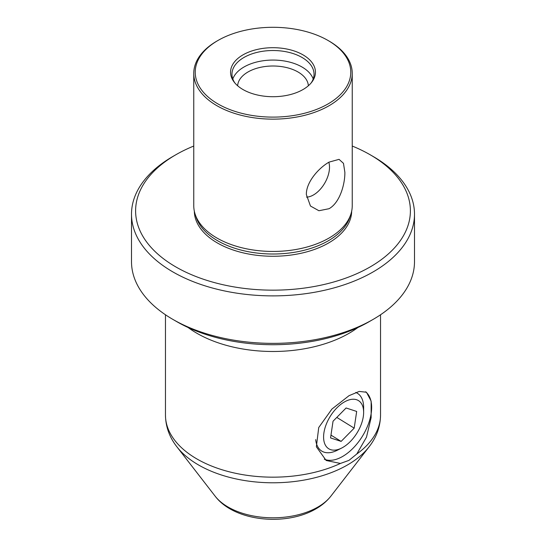 <?xml version="1.0" encoding="UTF-8"?>
<svg xmlns="http://www.w3.org/2000/svg" width="546" height="546" viewBox="0 0 546 546"><rect width="100%" height="100%" fill="white"/><g stroke="black" fill="none" stroke-linecap="round" stroke-linejoin="round"><path stroke-width="0.82" d="M358.879 429.695A28.296 15.759 121.7 0 0 363.636 412.373A28.296 15.759 121.7 0 0 350.525 399.529A28.296 15.759 121.7 0 0 328.351 419.683A28.296 15.759 121.7 0 0 325.034 444.444A28.296 15.759 121.7 0 0 341.571 448.102A28.296 15.759 121.7 0 0 358.879 429.695M363.636 412.373L363.643 407.439A33.961 18.912 121.7 0 0 357.459 393.325A33.961 18.912 121.7 0 0 355.712 392.458M356.675 411.445L346.096 407.978L333.04 421.219L330.555 437.933L341.127 441.4L354.19 428.153L356.675 411.445M315.704 439.612A33.961 18.912 121.7 0 0 321.771 451.105A33.961 18.912 121.7 0 0 337.162 450.313L341.571 448.102M336.793 417.41L354.19 428.153M330.972 435.121L341.127 441.4M175.853 266.933A137.394 79.32 0 0 0 370.147 266.933A137.394 79.32 0 0 0 370.154 154.757A137.394 79.32 0 0 0 370.147 154.75L373.055 156.429A141.496 81.688 180 0 1 414.496 214.189A141.496 81.688 180 0 1 373.055 271.956A141.496 81.688 180 0 1 172.946 271.956A141.496 81.688 180 0 1 131.504 214.189A141.496 81.688 180 0 1 172.946 156.429L175.846 154.757A137.394 79.32 0 0 0 175.853 266.933M218.004 40.452L216.974 41.046A79.238 45.748 0 0 0 193.762 73.396L193.762 205.699A79.238 45.748 0 0 0 195.195 214.366A79.238 45.748 0 0 0 216.974 238.049A79.238 45.748 0 0 0 329.026 238.049A79.238 45.748 0 0 0 350.805 214.366A79.238 45.748 0 0 0 352.238 205.699L352.238 73.396A79.238 45.748 0 0 0 329.026 41.046L327.996 40.452A77.778 44.908 0 0 0 218.004 40.452A77.778 44.908 0 0 0 218.004 103.958A77.778 44.908 0 0 0 327.996 103.958A77.778 44.908 0 0 0 327.996 40.452L329.026 41.046M351.672 211.172A78.672 45.42 180 0 1 302.846 252.866A78.672 45.42 180 0 1 217.369 242.956A78.672 45.42 180 0 1 194.328 211.172M193.762 73.396A79.238 45.748 0 0 0 216.974 105.747A79.238 45.748 0 0 0 329.026 105.747A79.238 45.748 0 0 0 352.238 73.396M329.026 162.135L339.046 159.35L343.468 163.329L344.874 172.338C345.011 184.275 339.824 202.757 329.026 208.715L318.919 210.736L310.469 206.026L306.361 194.574C306.026 182.48 318.379 168.202 329.026 162.135M369.048 321.751L373.055 319.437L369.048 321.751A135.838 78.426 180 0 1 369.048 321.751A135.838 78.426 180 0 1 176.952 321.751L172.946 319.437A141.496 81.688 0 0 0 373.055 319.437L373.055 319.437A141.496 81.688 0 0 0 414.496 261.677L414.496 214.189M365.554 391.762A39.619 22.058 -58.3 0 1 368.646 423.3A39.619 22.058 -58.3 0 1 342.635 456.449A39.619 22.058 -58.3 0 1 324.317 459.193M349.037 395.673L331.907 409.07L318.728 427.538L316.359 446.785L326.18 460.49L340.431 463.445L348.976 460.367L356.77 454.013L366.489 437.162L371.13 417.635L371.15 401.119L366.462 392.233L359.22 391.427L349.037 395.673M328.822 162.258A22.639 13.07 -60 0 1 329.504 167.213A22.639 13.07 -60 0 1 306.524 197.12M313.192 78.986A41.032 23.69 0 0 0 302.013 67.008A41.032 23.69 0 0 0 261.22 61.063A41.032 23.69 0 0 0 232.808 78.986M308.353 85.77A35.374 20.42 0 0 0 298.014 71.983A35.374 20.42 0 0 0 259.992 67.438A35.374 20.42 0 0 0 237.647 85.77M311.07 83.047A41.032 23.69 0 0 0 314.032 74.208A41.032 23.69 0 0 0 302.013 57.453A41.032 23.69 0 0 0 257.296 52.32A41.032 23.69 0 0 0 231.968 74.208A41.032 23.69 0 0 0 234.93 83.047M303.016 54.873A42.452 24.509 0 0 0 248.928 52.02A42.452 24.509 0 0 0 234.248 82.207A42.452 24.509 0 0 0 242.984 89.537A42.452 24.509 0 0 0 311.752 82.207A42.452 24.509 0 0 0 303.016 54.873M131.504 214.189L131.504 261.677A141.496 81.688 0 0 0 172.946 319.437M373.055 156.429L370.154 154.757A137.394 79.32 0 0 0 352.238 146.041M193.762 146.041A137.394 79.32 0 0 0 175.846 154.757M195.195 214.366L196.212 217.41A78.201 45.147 0 0 0 217.704 240.786A78.201 45.147 0 0 0 295.918 252.027A78.201 45.147 0 0 0 349.788 217.41L350.805 214.366M357.876 327.525A107.535 62.087 180 0 1 349.037 333.306A107.535 62.087 180 0 1 188.124 327.525M317.847 507.077A63.425 36.616 0 0 0 330.896 496.13C326.911 501.187 321.922 505.425 315.936 508.845C286.077 526.405 234.418 521.696 215.104 496.13A63.425 36.616 0 0 0 317.847 507.077M330.896 496.13L369.089 446.826A105.262 60.77 180 0 1 347.433 464.987A105.262 60.77 180 0 1 176.911 446.826C169.458 437.271 165.643 426.692 165.465 415.083A107.535 62.087 0 0 0 226.563 471.082A107.535 62.087 0 0 0 340.431 463.445M356.77 454.013A107.535 62.087 0 0 0 380.535 415.083L380.535 314.769M369.089 446.826C376.542 437.271 380.357 426.692 380.535 415.083M165.465 415.083L165.465 314.769M215.104 496.13L176.911 446.826"/></g></svg>
